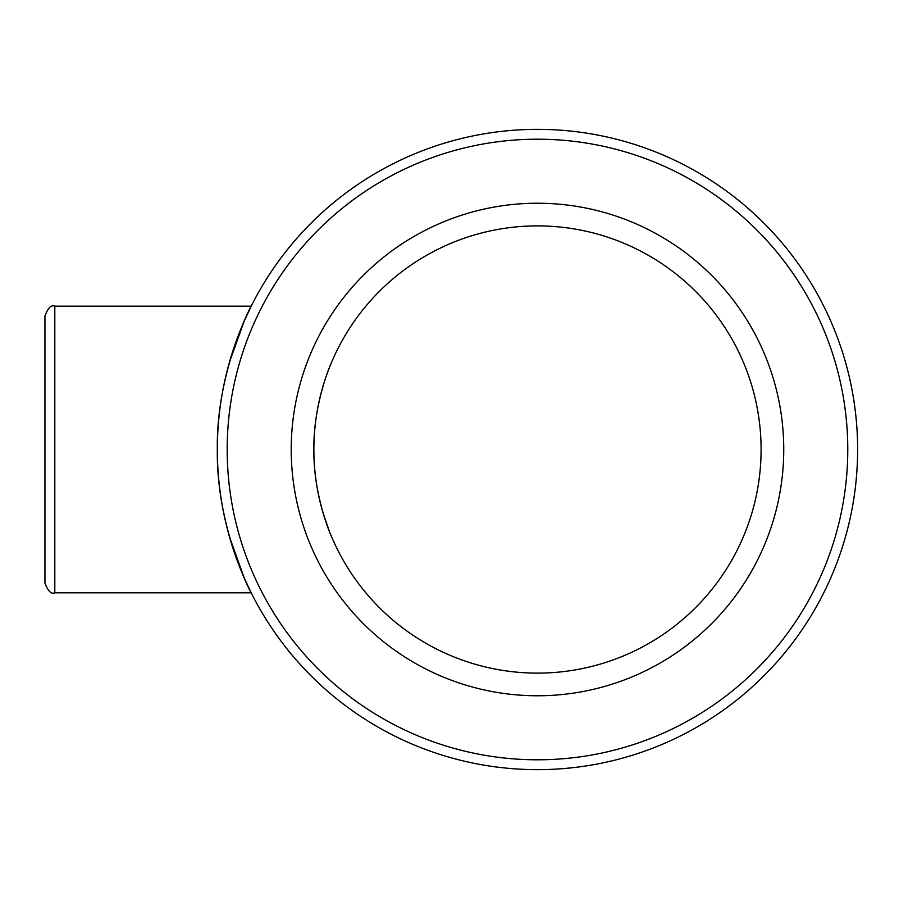 <?xml version="1.0" encoding="UTF-8"?>
<svg xmlns="http://www.w3.org/2000/svg" width="899" height="899" viewBox="0 0 899 899"><rect width="100%" height="100%" fill="white"/><g stroke="black" fill="none" stroke-linecap="round" stroke-linejoin="round"><path stroke-width="1.35" d="M44.95 449.5L44.95 548.008M229.582 361.825L244.168 321.201L251.214 306.177L54.805 306.177C51.209 304.626 47.928 307.919 44.95 316.021L44.95 582.979C47.928 591.081 51.209 594.374 54.805 592.823L54.805 306.177M217.333 449.5A320.145 320.145 0 0 0 697.557 726.752A320.145 320.145 0 0 0 697.557 172.248A320.145 320.145 0 0 0 217.333 449.5A320.145 320.145 0 0 0 697.557 726.752A320.145 320.145 0 0 0 697.557 172.248A320.145 320.145 0 0 0 217.333 449.5C216.075 371.916 251.484 304.907 251.214 306.177C251.484 304.907 216.075 371.916 217.333 449.5C216.075 527.084 251.484 594.093 251.214 592.823L244.168 577.799L229.582 537.175M783.748 449.5A246.27 246.27 0 0 1 414.349 662.777A246.27 246.27 0 0 1 414.349 236.223A246.27 246.27 0 0 1 783.748 449.5M313.875 449.5A223.604 223.604 0 0 0 649.28 643.156A223.604 223.604 0 0 0 649.28 255.844A223.604 223.604 0 0 0 313.875 449.5C313.257 402.213 331.989 360.96 331.776 361.825C331.989 360.96 313.257 402.213 313.875 449.5C313.257 402.213 331.989 360.96 331.776 361.825C331.989 360.96 313.257 402.213 313.875 449.5C313.257 496.787 331.989 538.04 331.776 537.175M329.034 530.432L322.64 511.497M227.189 449.5A310.29 310.29 0 0 1 692.623 180.778A310.29 310.29 0 0 1 692.623 718.222A310.29 310.29 0 0 1 227.189 449.5M54.805 592.823L251.214 592.823"/></g></svg>
